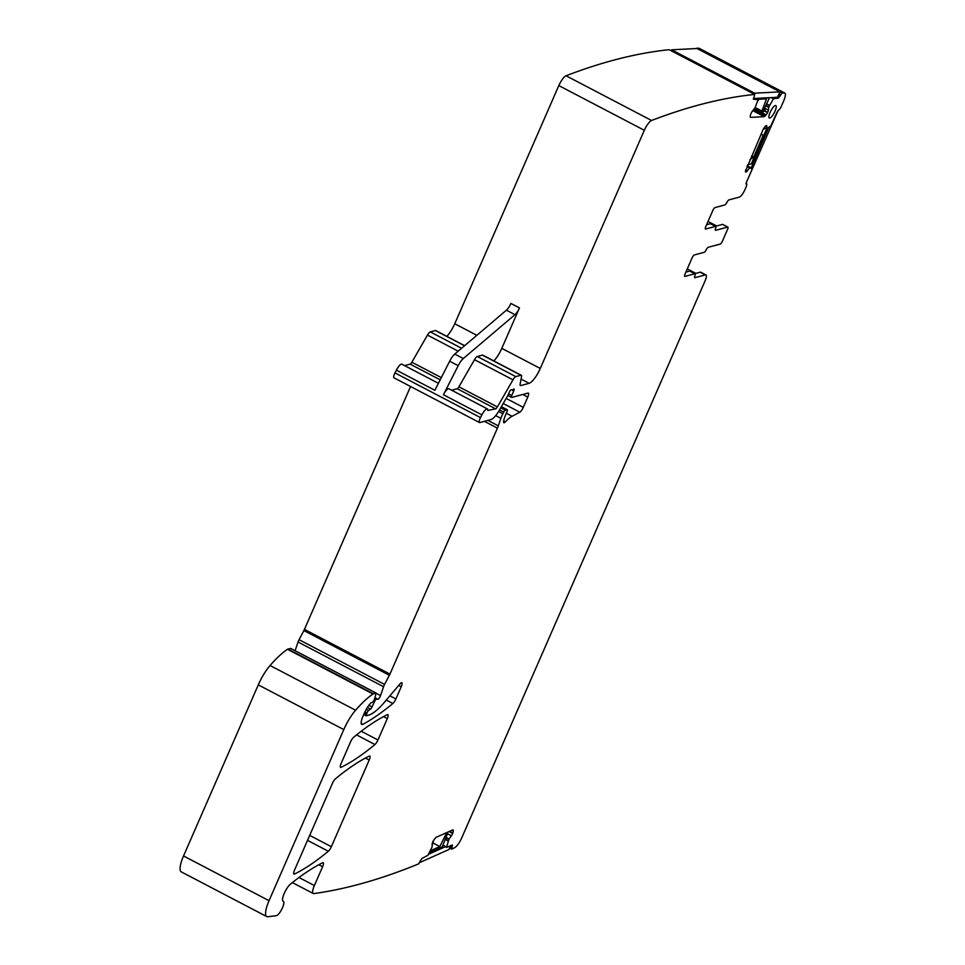 <?xml version="1.0" encoding="UTF-8"?>
<svg xmlns="http://www.w3.org/2000/svg" width="965" height="965" viewBox="0 0 965 965"><rect width="100%" height="100%" fill="white"/><g stroke="black" fill="none" stroke-linecap="round" stroke-linejoin="round"><path stroke-width="1.45" d="M298.993 877.511L314.373 885.556L322.612 866.703A5.018 1.387 -62.4 0 0 323.166 862.734A5.018 1.387 -62.4 0 0 322.587 862.794A365.445 100.794 -62.4 0 0 290.393 884.181A10.036 2.774 -62.4 0 0 284.132 893.638A10.036 2.774 -62.4 0 0 283.131 901.274A10.036 2.774 -62.4 0 0 283.276 901.322A8.034 2.22 -62.4 0 1 283.384 901.37A8.034 2.22 -62.4 0 1 281.961 908.837A8.034 2.22 -62.4 0 1 276.376 915.676L267.884 916.75A20.084 5.537 -62.4 0 1 266.786 916.581L181.263 871.865A20.084 5.537 -62.4 0 1 183.531 855.967L258.282 684.873A25.102 6.924 -62.4 0 1 270.067 665.512A95.378 26.308 -62.4 0 1 287.474 649.276A5.018 1.387 -62.4 0 1 287.908 649.059L290.767 648.492M295.097 650.675L298.052 642.002A5.018 1.387 -62.4 0 1 299.066 639.686L303.878 630.567A5.018 1.387 -62.4 0 0 304.445 629.385L410.559 386.495M266.786 916.581A20.084 5.537 -62.4 0 1 269.042 900.683L343.793 729.576A25.102 6.924 -62.4 0 1 355.578 710.228A95.378 26.308 -62.4 0 1 372.985 693.992A5.018 1.387 -62.4 0 1 373.431 693.775L376.193 693.087L374.408 699.323A2.509 0.688 -62.4 0 1 372.333 702.363L371.453 702.592A2.509 0.688 -62.4 0 0 370.982 702.906A12.05 3.317 -62.4 0 0 364.288 713.292L362.888 716.488A10.036 2.774 -62.4 0 0 361.754 724.45A10.036 2.774 -62.4 0 0 363.033 724.269A351.393 96.91 -62.4 0 0 392.864 703.497A5.018 1.387 -62.4 0 0 395.891 698.962L401.223 686.754A5.018 1.387 -62.4 0 0 401.79 682.786A5.018 1.387 -62.4 0 0 399.98 683.92L384.275 702.448A55.222 15.235 -62.4 0 1 368.534 715.174L366.169 715.765L366.965 712.858A2.509 0.688 -62.4 0 1 368.558 710.517L370.524 709.082A2.509 0.688 -62.4 0 0 372.032 706.947L374.529 701.591A2.509 0.688 -62.4 0 1 376.302 699.323L377.255 699.058A5.018 1.387 -62.4 0 1 377.629 699.082A5.018 1.387 -62.4 0 1 377.749 699.179A3.016 0.832 -62.4 0 0 377.822 699.239A3.016 0.832 -62.4 0 0 380.536 695.596L383.575 686.718A5.018 1.387 -62.4 0 1 384.577 684.402L389.39 675.271A5.018 1.387 -62.4 0 0 389.957 674.101L497.421 428.134A10.036 2.774 -62.4 0 0 498.314 425.855L500.871 418.328A10.036 2.774 -62.4 0 1 502.898 413.708L503.754 412.091A2.509 0.688 -62.4 0 1 505.322 410.209L507.083 409.727A2.509 0.688 -62.4 0 1 507.276 409.739A2.509 0.688 -62.4 0 1 506.866 412.007A16.067 4.427 -62.4 0 0 503.633 421.017A5.018 1.387 -62.4 0 0 503.827 422.718A5.018 1.387 -62.4 0 0 505.407 421.838A35.138 9.686 -62.4 0 1 512.065 416.277L519.821 412.2A5.018 1.387 -62.4 0 0 523.295 407.363L527.783 397.085A5.018 1.387 -62.4 0 0 528.35 393.105A5.018 1.387 -62.4 0 0 527.976 393.081L511.727 397.435A2.509 0.688 -62.4 0 1 511.546 397.423A2.509 0.688 -62.4 0 1 511.788 395.529L513.742 390.897A2.509 0.688 -62.4 0 0 513.995 389.004A2.509 0.688 -62.4 0 0 513.428 389.221A5.018 1.387 -62.4 0 1 512.656 389.691L511.92 389.896A5.018 1.387 -62.4 0 1 511.546 389.872A5.018 1.387 -62.4 0 1 511.414 389.764A2.509 0.688 -62.4 0 0 511.354 389.703A2.509 0.688 -62.4 0 0 509.303 392.164L508.133 394.854A2.509 0.688 -62.4 0 1 507.699 395.722L499.496 409.98A15.054 4.149 -62.4 0 1 491.004 419.57L479.858 422.561A5.018 1.387 -62.4 0 1 479.484 422.537L393.973 377.822A5.018 1.387 -62.4 0 1 394.975 372.9L396.386 370.15A7.527 2.075 -62.4 0 1 401.85 364.179L438.412 383.298M404.612 365.614L410.161 364.131A3.016 0.832 -62.4 0 0 411.862 362.213L427.459 335.096A5.018 1.387 -62.4 0 1 430.294 331.9L435.384 330.537A5.018 1.387 -62.4 0 1 435.758 330.561L464.647 345.663M476.855 335.313L454.756 323.757A15.054 4.149 -62.4 0 1 446.807 336.339M454.756 323.757L558.819 85.583A10.036 2.774 -62.4 0 1 566.045 75.765A2409.545 664.571 -62.4 0 1 669.203 49.71L754.726 94.425L753.448 99.226L758.116 99.612L755.052 107.754L752.591 110.891A3.51 0.965 -62.4 0 0 751.216 113.134L751.072 113.448A3.51 0.965 -62.4 0 0 750.36 115.655L750.263 116.488A3.51 0.965 -62.4 0 0 750.456 117.344A3.51 0.965 -62.4 0 0 750.613 117.368L750.336 117.235M696.127 48.564L696.561 48.25A2409.545 664.571 -62.4 0 1 698.877 48.25A10.036 2.774 -62.4 0 1 699.263 48.346L784.786 93.062A10.036 2.774 -62.4 0 1 783.652 101.011L780.649 107.911L777.139 112L770.902 125.812L766.765 128.791L764.376 127.489M479.484 422.537A5.018 1.387 -62.4 0 1 480.498 417.616L481.897 414.866A7.527 2.075 -62.4 0 1 487.361 408.883A7.527 2.075 -62.4 0 1 487.808 410.463L495.684 408.846A3.016 0.832 -62.4 0 0 497.385 406.928L512.97 379.812A5.018 1.387 -62.4 0 1 515.805 376.615L520.895 375.252A5.018 1.387 -62.4 0 1 521.269 375.276A5.018 1.387 -62.4 0 1 521.498 376.857L520.159 383.949A5.018 1.387 -62.4 0 0 520.376 385.53A5.018 1.387 -62.4 0 0 520.75 385.554L529.134 383.298A15.054 4.149 -62.4 0 0 540.279 368.473L644.331 130.299A10.036 2.774 -62.4 0 1 651.568 120.48L566.045 75.765M752.772 110.661L759.95 114.413L761.397 113.568L753.677 109.54M763.496 110.48L764.244 110.879L762.314 112.821L766.186 114.847A3.51 0.965 117.6 0 0 767.549 112.603L767.694 112.29A3.51 0.965 117.6 0 0 768.417 110.082L768.828 107.055L765.836 105.487M784.786 93.062A10.036 2.774 -62.4 0 0 784.4 92.966A2409.545 664.571 117.6 0 0 782.084 92.966L778.562 97.96L773.399 98.828L768.828 107.055M782.084 92.966L696.561 48.25M766.693 128.695L766.813 126.234A3.51 0.965 -62.4 0 0 766.608 125.571A3.51 0.965 -62.4 0 0 766.343 125.559L766.222 125.583A3.51 0.965 -62.4 0 0 764.943 126.741L764.244 127.67A3.51 0.965 -62.4 0 0 762.917 129.986L745.438 171.384A3.51 0.965 117.6 0 0 745.643 172.059A3.51 0.965 117.6 0 0 745.909 172.072L746.029 172.035A3.51 0.965 117.6 0 0 747.308 170.889L749.769 167.681L747.067 166.257M314.373 885.556A10.036 2.774 117.6 0 0 313.239 893.506A10.036 2.774 117.6 0 0 313.806 893.59A2409.545 664.571 117.6 0 0 418.545 863.904L421.814 858.536L427.978 855.279L432.151 846.836L432.139 844.363A3.51 0.965 117.6 0 1 432.634 842.361L432.754 842.047A3.51 0.965 117.6 0 1 434.033 839.683L436.059 837.355L452.657 829.948A3.51 0.965 -62.4 0 1 453.031 829.912A3.51 0.965 -62.4 0 1 453.236 830.419L453.26 831.094A3.51 0.965 -62.4 0 1 452.778 833.109L452.645 833.41A3.51 0.965 -62.4 0 1 451.367 835.774L448.894 839.357L446.554 847.427L452.428 844.93L451.717 849.128A2409.545 664.571 117.6 0 0 454.648 847.716C457 846.269 459.34 843.024 461.68 837.994L705.077 280.887A7.527 2.075 117.6 0 0 705.922 274.916A7.527 2.075 117.6 0 0 705.355 274.892L694.957 277.679A3.016 0.832 117.6 0 1 694.728 277.667A3.016 0.832 117.6 0 1 694.884 275.725A3.016 0.832 117.6 0 0 695.041 273.783A3.016 0.832 117.6 0 0 694.824 273.771L684.945 276.412A3.016 0.832 117.6 0 1 684.716 276.4A3.016 0.832 117.6 0 1 685.066 274.012L692.086 257.92A3.016 0.832 117.6 0 1 694.318 254.965L704.197 252.311A3.016 0.832 117.6 0 0 706.211 249.802A3.016 0.832 117.6 0 1 708.238 247.281L720.228 244.073A3.016 0.832 117.6 0 0 722.447 241.105L727.526 229.477A3.016 0.832 -62.4 0 0 727.863 227.101A3.016 0.832 -62.4 0 0 727.646 227.089L715.656 230.297A3.016 0.832 -62.4 0 1 715.427 230.285A3.016 0.832 -62.4 0 1 715.584 228.343A3.016 0.832 -62.4 0 0 715.74 226.401A3.016 0.832 -62.4 0 0 715.523 226.389L705.644 229.031A3.016 0.832 -62.4 0 1 705.415 229.019A3.016 0.832 -62.4 0 1 705.765 226.642L712.785 210.551A3.016 0.832 -62.4 0 1 715.017 207.584L724.896 204.93A3.016 0.832 -62.4 0 0 726.91 202.421A3.016 0.832 -62.4 0 1 728.937 199.9L739.335 197.113A7.527 2.075 117.6 0 0 744.908 189.707L746.669 185.678L746.295 182.626L751.928 169.731L752.049 168.947L749.769 167.681M750.372 167.524L747.236 165.859M750.42 167.524L748.973 166.764M754.726 94.425A2409.545 664.571 117.6 0 0 651.568 120.48M759.95 114.413L764.28 116.681L766.186 114.847M695.849 273.385L687.297 268.909M690.059 271.274A3.016 0.832 -62.4 0 0 689.915 271.093A3.016 0.832 -62.4 0 0 689.698 271.081L685.898 272.106M705.355 274.892L700.228 272.202L694.812 273.662M700.228 272.202A7.527 2.075 -62.4 0 1 700.783 272.239L705.922 274.916M706.597 224.724L710.385 223.699A3.016 0.832 -62.4 0 1 710.614 223.723A3.016 0.832 -62.4 0 1 710.759 223.892M715.511 226.28L722.508 224.399A3.016 0.832 -62.4 0 1 722.737 224.411A3.016 0.832 -62.4 0 1 722.869 224.592M769.841 118.056A7.032 1.942 -62.4 0 1 769.31 118.02A7.032 1.942 -62.4 0 1 770.468 111.663A7.032 1.942 -62.4 0 1 775.305 105.535A7.032 1.942 -62.4 0 1 775.812 105.559A7.032 1.942 -62.4 0 1 774.69 111.904A7.032 1.942 -62.4 0 1 769.841 118.056M716.633 225.979L708.021 221.48M764.28 116.681L750.613 117.368M369.209 760.046L331.345 846.715A5.018 1.387 -62.4 0 1 328.317 851.251A351.393 96.91 -62.4 0 1 294.554 874A5.018 1.387 -62.4 0 1 293.975 874.049A5.018 1.387 -62.4 0 1 294.542 870.08L332.43 783.351A5.018 1.387 -62.4 0 1 335.458 778.815A351.393 96.91 -62.4 0 1 369.197 756.126A5.018 1.387 -62.4 0 1 369.776 756.065A5.018 1.387 -62.4 0 1 369.209 760.046L365.409 758.068M387.315 718.599L377.966 739.986A5.018 1.387 -62.4 0 1 374.939 744.534A351.393 96.91 -62.4 0 1 341.176 767.296A5.018 1.387 -62.4 0 1 340.597 767.356A5.018 1.387 -62.4 0 1 341.164 763.375L350.56 741.868A5.018 1.387 -62.4 0 1 353.588 737.332A351.393 96.91 -62.4 0 1 387.303 714.679A5.018 1.387 -62.4 0 1 387.882 714.619A5.018 1.387 -62.4 0 1 387.315 718.599L383.515 716.621M540.279 368.473L501.8 348.353L519.472 307.907A7.527 2.075 -62.4 0 1 514.972 314.662L463.309 358.534L454.768 354.071L506.42 310.199A7.527 2.075 -62.4 0 0 510.919 303.432L519.472 307.907M463.309 358.534A10.036 2.774 -62.4 0 0 458.218 365.675L443.418 394.733A7.527 2.075 -62.4 0 1 448.882 388.762L487.361 408.883M451.644 390.21L457.205 388.726A3.016 0.832 -62.4 0 0 458.906 386.808L474.491 359.692A5.018 1.387 -62.4 0 1 477.325 356.495L482.416 355.132A5.018 1.387 -62.4 0 1 482.79 355.144L521.269 375.276M501.8 348.353A15.054 4.149 -62.4 0 1 493.839 360.922M458.218 365.675L449.666 361.212L434.865 390.27L396.386 370.15M449.666 361.212A10.036 2.774 -62.4 0 1 454.768 354.071M445.782 846.57L428.472 854.315M429.304 852.698L442.151 846.956L447.748 833.169L446.674 832.614M419.449 862.674L448.978 849.477L450.51 845.702M445.058 833.338L446.119 833.893L439.835 846.546L430.487 850.72L430.74 849.912M433.707 840.189L432.175 845.219M446.119 833.893L447.748 833.169M432.875 842.903L439.835 846.546M768.803 127.501L751.072 168.091M747.694 164.822L751.337 163.845L766.668 128.767L764.352 127.537L766.729 128.791M746.596 181.915L778.14 110.408M765.921 128.369L763.363 129.057M761.12 134.099L763.194 135.305L753.713 157.006L749.889 159.804M751.59 155.908L753.713 157.006M761.071 134.195L763.194 135.305M753.375 98.514L777.44 97.284L779.961 91.892L697.007 48.515L671.664 49.806L754.618 93.183L754.172 94.136M671.664 49.806L671.218 50.759M754.618 93.183L779.961 91.892M769.467 97.694L763.267 110.975L761.928 111.047L766.487 98.864L758.804 99.25L757.284 101.976M755.161 107.501L761.928 111.047M644.331 130.299L558.819 85.583M756.85 98.334L758.152 99.021L756.825 98.334M762.314 112.821L754.377 108.671M764.606 108.092L765.752 108.695L764.473 110.601L767.694 112.29M764.473 110.601L763.641 110.167M764.244 110.879L767.549 112.603M768.731 107.368L765.691 105.776M769.551 105.511L766.548 103.943M769.624 105.366L766.62 103.798M773.399 98.828L771.059 97.61M774.002 98.201L772.712 97.525M778.562 97.96L777.283 97.296M780.673 94.787L779.02 93.919M784.4 92.966L698.877 48.25M747.899 166.704L746.97 166.475M746.741 184.086L745.957 183.676M451.741 847.692L450.064 846.812M452.271 846.365L450.788 845.581M446.506 847.342L442.778 845.388M446.554 846.981L442.911 845.075M448.23 840.998L445.203 839.417M761.397 113.568L765.486 115.716M747.634 166.824L749.588 167.85M448.279 840.865L445.263 839.285M715.523 226.389L710.385 223.699M727.646 227.089L722.508 224.399M766.813 126.234L765.884 125.752M449.075 839.019L446.023 837.415M448.894 839.357L445.878 837.777M451.367 835.774L447.507 833.76M452.645 833.41L449.075 831.541M452.778 833.109L449.461 831.372M453.26 831.094L451.801 830.322M453.236 830.419L452.476 830.021M689.698 271.081L694.824 273.771M745.571 169.985L747.308 170.889M765.752 108.695L768.417 110.082M780.046 96.126L778.381 95.27M322.612 866.703L318.836 864.736M331.345 846.715L309.693 835.388M377.966 739.986L361.224 731.241M401.223 686.754L398.702 685.44M395.891 698.962L389.884 695.825M523.295 407.363L506.155 398.4M527.783 397.085L522.789 394.468M511.788 395.529L508.579 393.853M513.742 390.897L511.848 389.908M480.498 417.616L394.975 372.9M481.897 414.866L443.418 394.733M440.185 379.824L410.161 364.131M441.307 377.605L411.862 362.213M458.182 351.163L427.459 335.096M461.596 348.269L430.294 331.9M464.527 345.772L435.384 330.537M520.895 375.252L482.416 355.132M512.97 379.812L474.491 359.692M515.805 376.615L477.325 356.495M514.972 314.662L506.42 310.199M495.684 408.846L457.205 388.726M497.385 406.928L458.906 386.808M520.75 385.554L520.147 385.228M529.134 383.298L521.076 379.088M328.317 851.251L307.521 840.37M294.554 874L293.698 873.542M269.042 900.683L183.531 855.967M343.793 729.576L258.282 684.873M355.578 710.228L270.067 665.512M372.985 693.992L287.474 649.276M373.431 693.775L287.908 649.059M376.048 693.075L290.525 648.359M363.033 724.269L361.175 723.304M392.864 703.497L386.29 700.059M341.176 767.296L340.307 766.849M374.939 744.534L356.543 734.908M519.821 412.2L503.211 403.515M512.065 416.277L506.287 413.261M505.407 421.838L503.658 420.933M507.083 409.727L501.366 406.735M505.322 410.209L500.751 407.809M503.754 412.091L499.544 409.896M502.898 413.708L498.616 411.464M500.871 418.328L495.684 415.626M498.314 425.855L487.892 420.402M497.421 428.134L484.418 421.331M389.957 674.101L304.445 629.385M389.39 675.271L303.878 630.567M384.577 684.402L299.066 639.686M383.575 686.718L298.052 642.002M380.536 695.596L376.314 693.389M377.255 699.058L374.915 697.84M376.302 699.323L374.697 698.479M374.529 701.591L373.552 701.085M372.032 706.947L368.883 705.306M370.524 709.082L367.4 707.454M368.558 710.517L366.278 709.323M366.965 712.858L364.963 711.808M366.386 714.172L364.36 713.111M746.898 184.086L745.969 183.603M451.572 849.128L449.557 848.066M446.554 847.427L442.766 845.449M292.371 882.589L313.239 893.506M715.74 226.401L710.614 223.723M727.863 227.101L722.737 224.411M689.915 271.093L695.041 273.783M511.546 397.423L507.831 395.481M376.193 693.087L290.67 648.371M507.276 409.739L501.402 406.675M377.629 699.082L374.963 697.695M366.169 715.765L363.757 714.498"/></g></svg>
